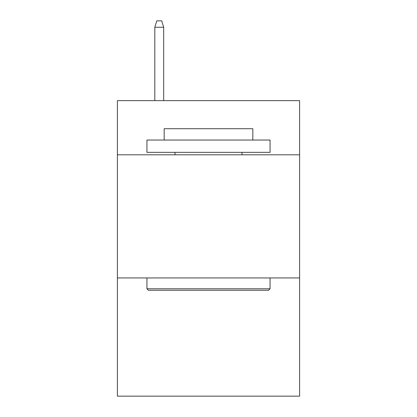<?xml version="1.0" encoding="UTF-8"?>
<svg xmlns="http://www.w3.org/2000/svg" width="417" height="417" viewBox="0 0 417 417"><rect width="100%" height="100%" fill="white"/><g stroke="black" fill="none" stroke-linecap="round" stroke-linejoin="round"><path stroke-width="0.63" d="M299.614 154.816L299.614 100.638L117.385 100.638L117.385 154.816L299.614 154.816L299.614 396.15L117.385 396.15L117.385 154.816M299.614 277.946L117.385 277.946M148.41 290.258L146.935 288.783L270.065 288.783L268.59 290.258L148.41 290.258M270.065 140.039L270.065 152.351L146.935 152.351L146.935 140.039L270.065 140.039M164.173 140.039L164.173 128.712L252.827 128.712L252.827 140.039M270.065 277.946L270.065 288.783M146.935 277.946L146.935 288.783M241.99 152.351L241.99 154.816M175.01 152.351L175.01 154.816M163.683 100.638L163.683 27.251L154.816 27.251L154.816 100.638M154.816 27.251L156.787 20.85L161.713 20.85L163.683 27.251"/></g></svg>
